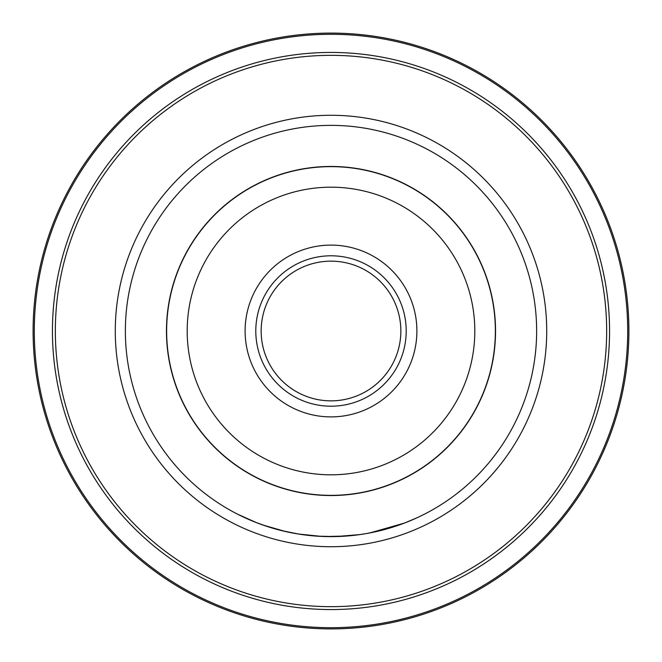 <?xml version="1.0" encoding="UTF-8"?>
<svg xmlns="http://www.w3.org/2000/svg" width="662" height="662" viewBox="0 0 662 662"><rect width="100%" height="100%" fill="white"/><g stroke="black" fill="none" stroke-linecap="round" stroke-linejoin="round"><path stroke-width="0.99" d="M400.849 331A69.849 69.849 0 0 1 331 400.849A69.849 69.849 0 0 1 261.151 331A69.849 69.849 0 0 1 331 261.151A69.849 69.849 0 0 1 400.849 331M406.203 331A75.203 75.203 0 0 1 331 406.203A75.203 75.203 0 0 1 255.797 331A75.203 75.203 0 0 1 331 255.797A75.203 75.203 0 0 1 406.203 331M416.894 331A85.894 85.894 0 0 1 331 416.894A85.894 85.894 0 0 1 245.106 331A85.894 85.894 0 0 1 331 245.106A85.894 85.894 0 0 1 416.894 331M495.358 331A164.358 164.358 0 0 1 331 495.358A164.358 164.358 0 0 1 166.642 331A164.358 164.358 0 0 1 331 166.642A164.358 164.358 0 0 1 495.358 331M187.189 331A143.811 143.811 0 0 0 331 474.811A143.811 143.811 0 0 0 474.811 331A143.811 143.811 0 0 0 331 187.189A143.811 143.811 0 0 0 187.189 331M125.366 331A205.634 205.634 0 0 1 331 125.366A205.634 205.634 0 0 1 536.634 331A205.634 205.634 0 0 1 331 536.634A205.634 205.634 0 0 1 125.366 331A205.634 205.634 0 0 1 331 125.366A205.634 205.634 0 0 1 536.634 331M33.1 331A297.9 297.9 0 0 1 331 33.1A297.9 297.9 0 0 1 628.9 331A297.9 297.9 0 0 1 331 628.9A297.9 297.9 0 0 1 33.1 331A297.9 297.9 0 0 0 331 628.9A297.9 297.9 0 0 0 628.9 331M298.893 534.11L281.598 530.61L268.913 527.035L256.558 522.682L237.484 514.142L254.357 521.813M321.765 536.427L298.099 533.986M285.926 531.636L263.013 525.065M255.565 522.301L256.815 522.781M257.038 522.872L265.834 526.033M266.207 526.158L282.823 530.907M296.179 533.663L300.109 534.3M317.297 536.179L335.808 536.576L359.979 534.582M346.392 536.054L356.504 535.045M358.084 534.846L366.202 533.597M366.922 533.473L381.353 530.37M385.309 529.335L393.576 526.886M395.603 526.224L398.822 525.132M352.457 535.508A205.634 205.634 0 0 1 335.808 536.576M369.884 532.927L404.333 523.112L416.497 518.015M346.772 536.03L324.951 536.543M284.668 531.346L278.363 529.782M495.54 331A164.54 164.54 0 0 0 331 166.46A164.54 164.54 0 0 0 166.46 331A164.54 164.54 0 0 0 331 495.54A164.54 164.54 0 0 0 495.54 331M546.721 331A215.721 215.721 0 0 1 331 546.721A215.721 215.721 0 0 1 115.279 331A215.721 215.721 0 0 1 331 115.279A215.721 215.721 0 0 1 546.721 331M627.7 331A296.7 296.7 0 0 0 331 34.3A296.7 296.7 0 0 0 34.3 331A296.7 296.7 0 0 0 331 627.7A296.7 296.7 0 0 0 627.7 331M52.439 331A278.561 278.561 0 0 1 331 52.439A278.561 278.561 0 0 1 609.561 331A278.561 278.561 0 0 1 331 609.561A278.561 278.561 0 0 1 52.439 331M606.657 331A275.657 275.657 0 0 0 331 55.343A275.657 275.657 0 0 0 55.343 331A275.657 275.657 0 0 0 331 606.657A275.657 275.657 0 0 0 606.657 331"/></g></svg>

